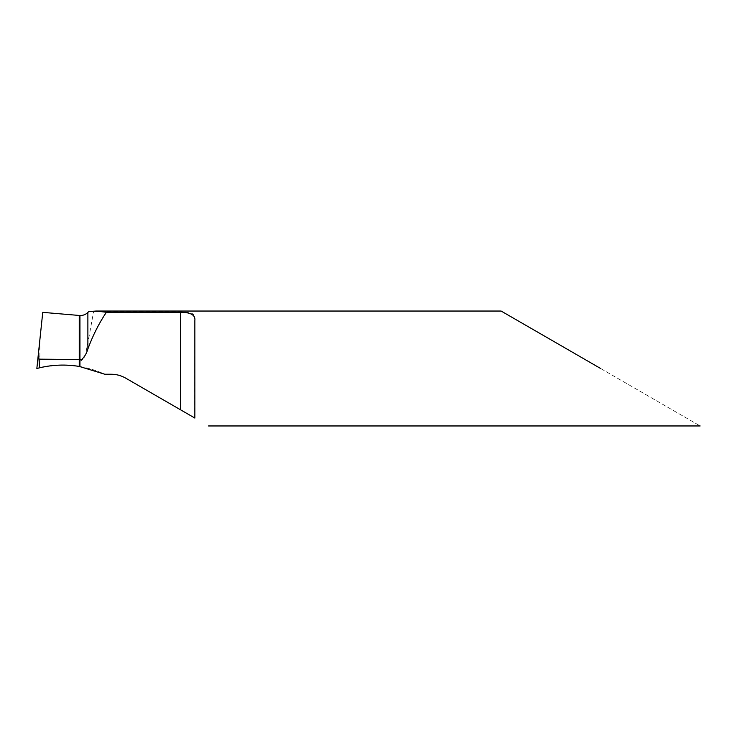 <?xml version="1.0" encoding="UTF-8"?>
<svg xmlns="http://www.w3.org/2000/svg" width="737" height="737" viewBox="0 0 737 737"><rect width="100%" height="100%" fill="white"/><g stroke="black" fill="none" stroke-linecap="round" stroke-linejoin="round"><path stroke-width="0.55" stroke-dasharray="3.69 2.76" d="M600.637 368.5L700.15 425.958L600.637 368.5M194.743 417.999L194.854 316.698C194.264 313.363 189.473 311.806 180.491 312.009L88.809 311.567M39.605 367.8L39.872 367.745C52.907 364.704 66.026 364.262 79.237 366.418L79.946 366.538L79.237 366.418L79.946 361.185L79.946 366.538A100.545 100.545 0 0 1 104.829 374.249L111.259 374.249A28.725 28.725 0 0 1 125.622 378.09L180.491 409.772L180.491 312.009M194.854 416.341L194.854 320.659M194.854 316.698L194.854 418.063M79.946 315.519L79.946 361.185C86.542 359.048 85.989 348.96 87.878 343.064L93.525 312.009M87.878 312.414L87.878 343.064M79.246 366.151L79.246 315.454L79.237 366.418M39.872 367.745L36.85 368.5L39.872 339.739L39.872 367.745L56.021 365.303M42.755 312.359L39.872 339.739"/><path stroke-width="1.11" d="M600.637 368.5L501.114 311.042L600.637 368.5M39.605 367.8L38.49 352.876L36.85 368.5L39.605 367.8C52.732 364.714 65.943 364.253 79.246 366.418L79.246 359.527L79.246 366.418L104.829 374.249L111.259 374.249C116.363 374.267 121.144 375.548 125.622 378.09L180.491 409.772L180.491 312.248C190.809 312.313 195.6 315.114 194.854 320.659L194.854 418.063L180.491 409.772L194.743 417.999M79.246 366.418L79.946 359.905L81.733 359.527C84.718 356.607 86.763 353.078 87.878 348.951L87.878 312.414L88.809 311.567L95.985 311.051L106.395 312.248L180.491 312.248M87.878 348.951C92.871 335.399 99.044 323.165 106.395 312.248M81.733 359.527L79.246 359.527L79.246 315.454L79.246 359.527L39.043 359.159M87.878 312.414C85.75 314.542 83.106 315.574 79.946 315.519L79.246 315.454M38.49 352.876L42.755 312.359L79.946 315.519L79.946 359.536M39.872 367.745C52.907 364.704 66.026 364.262 79.237 366.418L79.246 366.418C64.478 364.161 50.42 364.833 37.062 368.445L39.872 367.745M79.946 366.538L79.946 359.905M700.15 425.958L208.516 425.958M501.114 311.042L95.773 311.042"/></g></svg>
